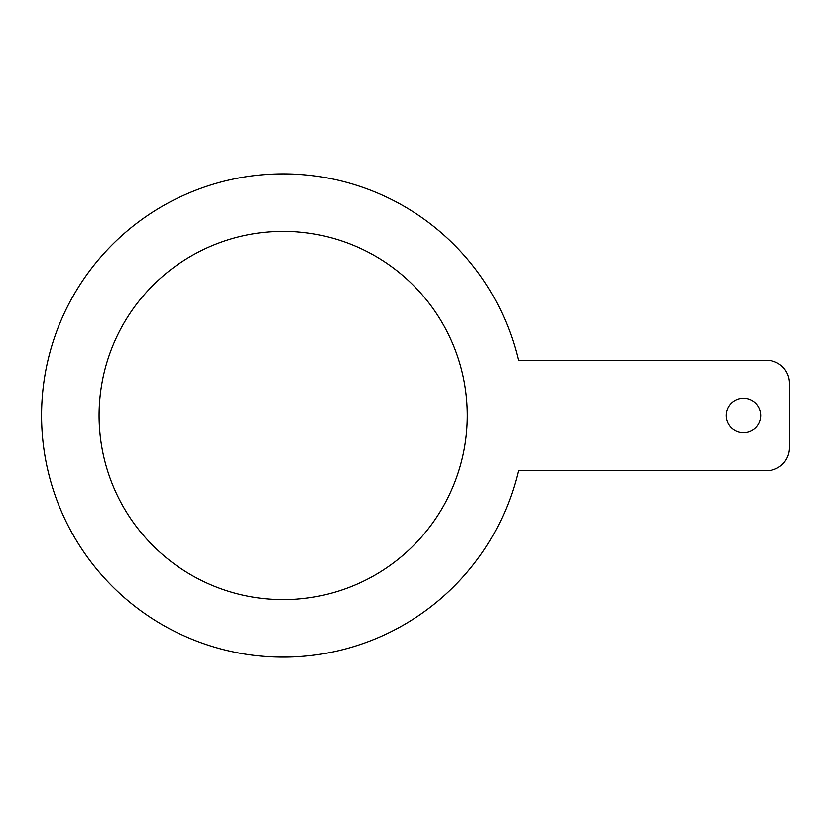 <?xml version="1.0" encoding="UTF-8"?>
<svg xmlns="http://www.w3.org/2000/svg" width="831" height="831" viewBox="0 0 831 831"><rect width="100%" height="100%" fill="white"/><g stroke="black" fill="none" stroke-linecap="round" stroke-linejoin="round"><path stroke-width="1.25" d="M518.409 360.27L766.442 360.27A23.008 23.008 0 0 1 789.45 383.278L789.45 447.722A23.008 23.008 0 0 1 766.442 470.73L518.409 470.73A241.634 241.634 0 0 1 146.651 614.857A241.634 241.634 0 0 1 146.651 216.143A241.634 241.634 0 0 1 518.409 360.27M760.687 415.5A17.264 17.264 0 0 0 734.791 400.552A17.264 17.264 0 0 0 734.791 430.448A17.264 17.264 0 0 0 760.687 415.5M467.282 415.5A184.098 184.098 0 0 0 191.13 256.062A184.098 184.098 0 0 0 191.13 574.938A184.098 184.098 0 0 0 467.282 415.5"/></g></svg>
